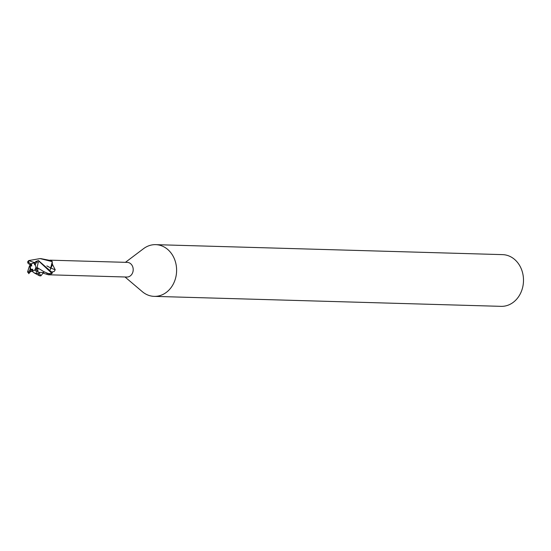 <?xml version="1.0" encoding="UTF-8"?>
<svg xmlns="http://www.w3.org/2000/svg" width="551" height="551" viewBox="0 0 551 551"><rect width="100%" height="100%" fill="white"/><g stroke="black" fill="none" stroke-linecap="round" stroke-linejoin="round"><path stroke-width="0.83" d="M36.71 269.205L36.097 269.763L36.71 269.205M29.726 272.008L31.297 269.618L32.516 270.431L31.242 269.694L31.455 269.315L32.778 269.219L32.468 270.665A3.878 3.244 -88.4 0 0 33.198 270.878M33.453 263.151A3.878 3.244 -88.4 0 0 31.4 264.211L31.786 266.043L30.58 265.685A3.878 3.244 -88.4 0 0 31.242 269.694M30.58 265.685L31.242 265.465L31.524 264.315M42.585 273.647L40.898 275.858L39.038 272.649L37.151 270.651M47.875 273.386L48.64 273.723M49.018 273.833L51.45 273.854L49.528 273.95A7.328 6.13 -88.4 0 1 49.487 273.978L48.364 274.777L42.902 273.076M48.364 274.777L126.861 277.036A7.328 6.13 -88.4 0 0 132.123 273.806A7.328 6.13 -88.4 0 0 132.55 266.347A7.328 6.13 -88.4 0 0 127.281 262.386L50.017 260.162M55.224 269.825L52.366 264.163A6.86 5.744 -88.4 0 1 50.74 268.02A122.653 6.109 -159.7 0 0 55.224 269.825L54.088 271.56L51.539 272.042M125.001 276.981L142.303 291.658A25.869 21.647 -88.4 0 0 154.211 296.369A25.869 21.647 -88.4 0 0 172.787 284.97A25.869 21.647 -88.4 0 0 174.295 258.639A25.869 21.647 -88.4 0 0 155.699 244.651A25.869 21.647 -88.4 0 0 143.535 248.673L125.421 262.331M154.211 296.369L501.107 306.349A25.869 21.647 -88.4 0 0 519.676 294.943A25.869 21.647 -88.4 0 0 521.184 268.613A25.869 21.647 -88.4 0 0 502.595 254.631L155.699 244.651M50.293 269.708L52.338 264.115A7.328 6.13 -88.4 0 1 52.366 264.163M51.291 260.63A122.653 85.791 111.3 0 0 51.457 260.533L52.235 261.622M50.382 260.286L51.457 260.533M35.057 262.813L28.659 260.589L40.092 258.584L52.249 261.642L52.338 264.115M46.649 272.8A122.653 41.291 -73.6 0 1 47.407 274.419M47.62 273.255A6.86 5.744 -88.4 0 0 49.487 273.978M42.668 273.53L44.307 271.836M47.958 273.434L49.528 273.95M50.237 269.632L52.269 261.753L50.74 268.006M35.498 269.281L35.45 268L37.151 268.613L36.221 268.137L35.236 264.583A3.878 3.244 -88.4 0 0 34.506 263.771L35.96 261.284A6.901 5.772 -88.4 0 1 36.71 262.014L38.267 262.069L39.197 261.484L50.644 272.16L51.594 273.819A8.623 7.211 -88.4 0 0 52.414 272.8L38.377 260.485A8.623 7.218 -88.4 0 1 39.197 261.484M35.45 268L37.854 268.867L36.8 268.33L37.137 267.552L43.977 271.733L47.944 273.42L51.594 273.819M35.381 264.755L34.451 264.824L34.651 263.895M31.097 264.335L31.021 265.231L29.651 265.692L30.023 265.878L30.105 269.405L28.631 271.974A6.901 5.772 -88.4 0 0 29.382 272.704L31.455 269.315M31.786 266.043L31.242 265.465L30.023 265.878M34.451 264.824L34.954 264.211M34.741 263.378L33.156 263.13L30.677 263.957A3.878 3.244 -88.4 0 0 29.995 264.824L30.002 264.824A3.878 3.244 -88.4 0 0 29.995 264.831L31.4 264.211M34.665 270.038L36.8 271.767L36.986 273.351L34.362 273.007L32.089 271.299L32.144 270.72L32.929 270.885L34.665 270.038A3.878 3.244 -88.4 0 0 35.347 269.163A3.878 3.244 -88.4 0 0 35.347 269.157L36.931 270.431M33.701 262.331L35.257 262.462L33.701 262.31M46.897 265.919L50.692 267.979M46.883 265.906L49.122 267.056M38.384 260.492L35.801 261.635M28.191 261.401L27.64 261.856L27.922 263.123L29.995 264.831M52.249 261.642A8.623 7.211 -88.4 0 0 51.408 260.678L40.753 258.605M29.651 265.692L29.299 266.457M29.279 266.47L27.55 271.932L28.907 273.523M36.8 271.767A6.901 5.772 -88.4 0 0 37.42 270.865L37.007 270.52M39.224 268.854L37.117 267.552L38.267 262.069M37.874 271.264L37.854 268.867M30.009 272.084L32.123 270.92M29.699 272.256L28.797 273.682M36.986 273.351L38.191 273.633L39.562 275.81L40.898 275.858M34.362 262.724L34.1 263.295M30.677 263.957L28.542 262.221L28.838 260.651M28.631 271.974L27.55 271.932M36.221 268.137L36.8 268.33M30.105 269.405A3.878 3.244 -88.4 0 0 30.835 270.217M35.236 264.583L36.71 262.014M51.856 271.85A121.847 6.068 -159.7 0 0 52.331 272.042M43.384 272.49A121.847 41.022 -73.6 0 1 43.694 273.117M38.859 272.366L43.371 272.49M30.532 271.512L30.925 271.175M28.542 262.221A6.901 5.772 -88.4 0 0 27.922 263.123M38.191 273.633A8.623 7.218 -88.4 0 0 39.038 272.649M30.787 271.271L30.153 271.932M28.914 273.523L29.885 272.228M39.562 275.81L34.362 273M28.659 260.589L27.64 261.856"/></g></svg>
